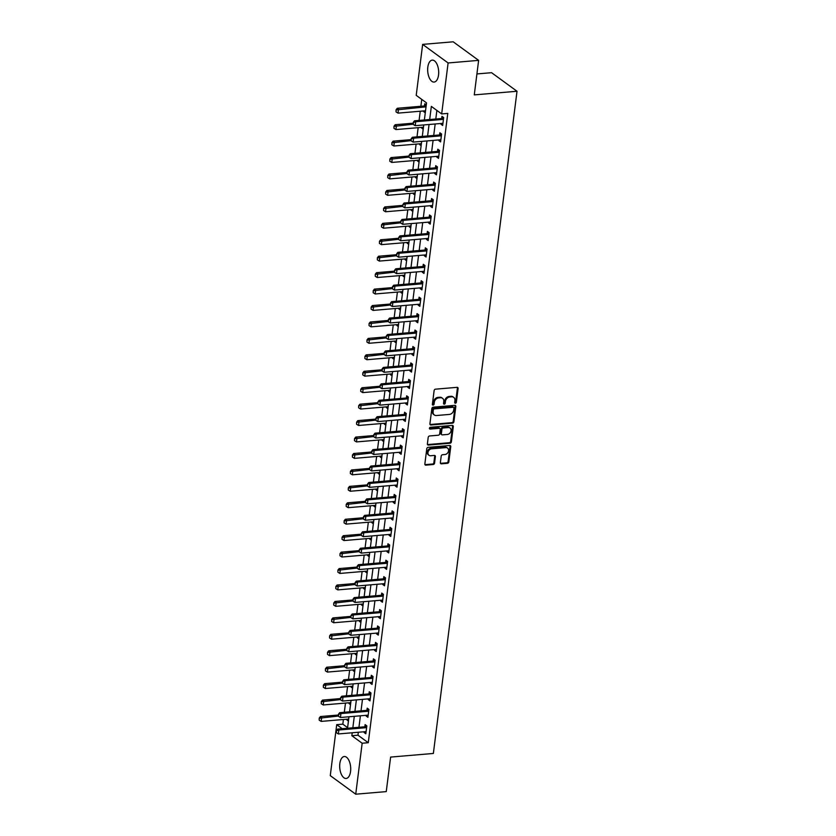 <?xml version="1.0" encoding="UTF-8"?>
<svg xmlns="http://www.w3.org/2000/svg" width="836" height="836" viewBox="0 0 836 836"><rect width="100%" height="100%" fill="white"/><g stroke="black" fill="none" stroke-linecap="round" stroke-linejoin="round"><path stroke-width="1.25" d="M455.411 403.224A0.972 0.773 126.1 0 0 456.362 402.241L458.097 388.531A1.39 1.108 126.1 0 0 457.062 387.34L435.483 389.168A1.39 1.108 126.1 0 0 434.124 390.569L432.39 404.279A0.972 0.773 126.1 0 0 434.072 404.143L434.292 402.367A4.431 3.532 126.1 0 1 438.649 397.905L440.447 397.758A4.431 3.532 126.1 0 1 442.537 398.302A4.431 3.532 126.1 0 1 443.759 401.562L443.54 403.339A0.972 0.773 126.1 0 0 445.222 403.192L445.442 401.416A4.431 3.532 126.1 0 1 449.799 396.964L451.597 396.807A4.431 3.532 126.1 0 1 453.687 397.361A4.431 3.532 126.1 0 1 454.909 400.611L454.69 402.388A0.972 0.773 126.1 0 0 455.411 403.224M454.7 402.722A0.972 0.773 126.1 0 0 455.683 401.74L457.407 388.029A1.39 1.108 126.1 0 0 457.313 387.35M432.411 404.614A0.972 0.773 126.1 0 0 433.382 403.642L433.602 401.865L434.292 402.367M443.561 403.663A0.972 0.773 126.1 0 0 444.533 402.691L444.752 400.914L445.442 401.416M339.834 763.582A11.014 5.455 85.1 0 1 344.275 756.517A11.014 5.455 85.1 0 1 350.566 771.409A11.014 5.455 85.1 0 1 346.135 778.462A11.014 5.455 85.1 0 1 339.834 763.582M427.813 67.183A11.014 5.455 85.1 0 1 432.243 60.129A11.014 5.455 85.1 0 1 438.545 75.01A11.014 5.455 85.1 0 1 434.103 82.074A11.014 5.455 85.1 0 1 427.813 67.183M440.373 462.632A1.39 1.108 126.1 0 0 441.408 463.823L447.469 463.311A1.39 1.108 126.1 0 0 448.827 461.921L450.75 446.685A1.39 1.108 126.1 0 0 449.716 445.494L428.136 447.333A1.39 1.108 126.1 0 0 426.778 448.723L424.855 463.959A1.39 1.108 126.1 0 0 425.89 465.14L433.205 464.523A1.39 1.108 126.1 0 0 434.563 463.134L435.389 456.613A1.39 1.108 126.1 0 0 434.354 455.421L430.728 455.735A3.71 2.957 126.1 0 1 428.972 455.275A3.71 2.957 126.1 0 1 428.231 451.503A3.71 2.957 126.1 0 1 431.595 448.827L445.797 447.615A3.71 2.957 126.1 0 1 447.553 448.075A3.71 2.957 126.1 0 1 448.295 451.837A3.71 2.957 126.1 0 1 444.93 454.523L442.557 454.721A1.39 1.108 126.1 0 0 441.199 456.122L440.373 462.632M424.375 119.976L426.527 102.88L416.213 95.356L422.65 44.392L453.185 41.8L478.631 60.37L474.273 94.886L517.014 91.26L433.361 753.455L390.621 757.082L386.253 791.608L355.728 794.2L330.272 775.63L336.709 724.676L342.237 728.699M478.631 60.37L448.106 62.961L441.669 113.926L431.345 106.391L429.683 119.527M358.32 732.252L357.954 735.189L368.268 742.723L447.772 113.403L441.669 113.926M368.268 742.723L362.166 743.235L355.728 794.2M452.537 423.162A1.39 1.108 126.1 0 0 453.896 421.772L455.819 406.536A1.39 1.108 126.1 0 0 454.784 405.345L433.205 407.184A1.39 1.108 126.1 0 0 431.846 408.574L429.923 423.81A1.39 1.108 126.1 0 0 430.958 424.991L452.537 423.162L451.848 422.661A1.39 1.108 126.1 0 0 453.206 421.271L455.139 406.035A1.39 1.108 126.1 0 0 455.035 405.355M453.29 426.611L451.367 441.847A1.39 1.108 126.1 0 1 449.998 443.237L428.419 445.065A1.39 1.108 126.1 0 1 427.384 443.885L428.21 437.364A1.39 1.108 126.1 0 1 429.568 435.964L438.325 435.222A1.39 1.108 126.1 0 0 439.684 433.832L440.227 429.505A1.39 1.108 126.1 0 0 439.193 428.314L430.091 429.087A0.972 0.773 126.1 0 1 430.31 427.29L452.255 425.419A1.39 1.108 126.1 0 1 453.29 426.611L452.6 426.109L450.677 441.345L451.367 441.847M436.883 110.425L435.796 119.015M435.169 123.979L433.717 135.453M433.09 140.417L431.637 151.891M431.01 156.854L429.568 168.329M428.941 173.292L427.489 184.766M426.862 189.73L425.409 201.215M424.782 206.178L423.329 217.653M422.702 222.616L421.26 234.09M420.633 239.054L419.181 250.528M418.554 255.492L417.101 266.966M416.474 271.93L415.022 283.414M414.395 288.378L412.953 299.852M412.326 304.816L410.873 316.29M410.246 321.254L408.794 332.728M408.167 337.692L406.714 349.166M406.087 354.13L404.645 365.604M404.018 370.578L402.565 382.052M401.938 387.016L400.486 398.49M399.859 403.454L398.406 414.928M397.779 419.891L396.337 431.366M395.71 436.329L394.258 447.803M393.631 452.767L392.178 464.252M391.551 469.215L390.109 480.69M389.471 485.653L388.029 497.127M387.402 502.091L385.95 513.565M385.323 518.529L383.87 530.003M383.243 534.967L381.801 546.441M381.174 551.415L379.722 562.889M379.095 567.853L377.642 579.327M377.015 584.291L375.563 595.765M374.936 600.729L373.493 612.203M372.866 617.167L371.414 628.641M370.787 633.615L369.334 645.089M368.707 650.053L367.255 661.527M366.628 666.491L365.186 677.965M364.559 682.928L363.106 694.402M362.479 699.366L361.027 710.84M360.4 715.804L358.947 727.289M441.053 123.477L440.959 124.23L442.672 125.484L443.676 117.594L441.951 116.34L441.69 118.461M438.973 139.915L438.879 140.667L440.603 141.921L441.596 134.032L439.872 132.778L439.611 134.899L441.586 134.084M436.894 156.353L436.8 157.116L438.524 158.37L439.517 150.48L437.803 149.216L437.531 151.337L439.517 150.522M434.825 172.791L434.73 173.554L436.444 174.808L437.447 166.918L435.723 165.664L435.451 167.775M432.745 189.239L432.651 189.991L434.365 191.245L435.368 183.356L433.644 182.102L433.382 184.213M430.665 205.677L430.571 206.429L432.296 207.683L433.288 199.794L431.564 198.54L431.303 200.661L433.278 199.846M428.586 222.115L428.492 222.867L430.216 224.121L431.209 216.231L429.495 214.977L429.223 217.099L431.209 216.284M426.517 238.553L426.423 239.315L428.136 240.569L429.14 232.669L427.415 231.415L427.144 233.537M424.437 254.99L424.343 255.753L426.057 257.007L427.06 249.118L425.336 247.864L425.075 249.974M422.358 271.439L422.264 272.191L423.988 273.445L424.981 265.555L423.267 264.301L422.995 266.412L424.97 265.608M420.289 287.877L420.184 288.629L421.908 289.883L422.901 281.993L421.187 280.739L420.916 282.861M418.209 304.314L418.115 305.067L419.829 306.321L420.832 298.431L419.108 297.177L418.836 299.298M416.129 320.752L416.035 321.505L417.749 322.759L418.752 314.869L417.028 313.615L416.767 315.736M414.05 337.19L413.956 337.953L415.68 339.207L416.673 331.317L414.959 330.063L414.687 332.174L416.673 331.37M411.981 353.638L411.876 354.391L413.601 355.645L414.593 347.755L412.88 346.501L412.608 348.612L414.593 347.807M409.901 370.076L409.807 370.829L411.521 372.083L412.524 364.193L410.8 362.939L410.528 365.06M407.822 386.514L407.728 387.267L409.452 388.521L410.445 380.631L408.72 379.377L408.459 381.498M405.742 402.952L405.648 403.704L407.372 404.958L408.365 397.069L406.651 395.815L406.38 397.936L408.365 397.121M403.673 419.39L403.569 420.153L405.293 421.407L406.286 413.506L404.572 412.252L404.3 414.374M401.594 435.828L401.499 436.591L403.213 437.845L404.216 429.955L402.492 428.701L402.231 430.812M399.514 452.276L399.42 453.028L401.144 454.282L402.137 446.393L400.413 445.139L400.151 447.25M397.434 468.714L397.34 469.466L399.065 470.72L400.057 462.83L398.344 461.576L398.072 463.698M395.365 485.152L395.271 485.904L396.985 487.158L397.978 479.268L396.264 478.014L395.992 480.136L397.978 479.321M393.286 501.59L393.192 502.352L394.905 503.606L395.909 495.706L394.184 494.452L393.923 496.574M391.206 518.027L391.112 518.79L392.836 520.044L393.829 512.154L392.105 510.9L391.844 513.011M389.127 534.476L389.033 535.228L390.757 536.482L391.75 528.592L390.036 527.338L389.764 529.449L391.75 528.645M387.058 550.914L386.964 551.666L388.677 552.92L389.68 545.03L387.956 543.776L387.685 545.898L389.67 545.082M384.978 567.351L384.884 568.104L386.598 569.358L387.601 561.468L385.877 560.214L385.615 562.335M382.898 583.789L382.804 584.542L384.529 585.796L385.521 577.906L383.797 576.652L383.536 578.773M380.819 600.227L380.725 600.99L382.449 602.244L383.442 594.354L381.728 593.09L381.456 595.211M378.75 616.675L378.656 617.428L380.37 618.682L381.373 610.792L379.649 609.538L379.377 611.649L381.362 610.844M376.67 633.113L376.576 633.866L378.29 635.12L379.293 627.23L377.569 625.976L377.308 628.087M374.591 649.551L374.497 650.303L376.221 651.558L377.214 643.668L375.5 642.414L375.228 644.535M372.522 665.989L372.417 666.741L374.141 667.995L375.134 660.106L373.42 658.852L373.149 660.973L375.134 660.158M370.442 682.427L370.348 683.19L372.062 684.444L373.065 676.543L371.341 675.289L371.069 677.411L373.055 676.596M368.362 698.865L368.268 699.627L369.982 700.881L370.985 692.992L369.261 691.738L369 693.849M366.283 715.313L366.189 716.065L367.913 717.319L368.906 709.43L367.192 708.176L366.92 710.287M364.214 731.751L364.109 732.503L365.834 733.757L366.826 725.867L365.113 724.613L364.841 726.735L366.826 725.92M421.741 99.39L420.874 106.276M420.247 111.24L419.087 120.426M418.167 127.678L417.007 136.874M416.098 144.116L414.938 153.312M414.019 160.554L412.859 169.75M411.939 177.002L410.779 186.188M409.87 193.44L408.7 202.625M407.79 209.878L406.63 219.063M405.711 226.316L404.551 235.512M403.631 242.754L402.471 251.949M401.562 259.191L400.392 268.387M399.483 275.64L398.323 284.825M397.403 292.077L396.243 301.263M395.323 308.515L394.164 317.711M393.254 324.953L392.084 334.149M391.175 341.391L390.015 350.587M389.095 357.839L387.935 367.025M387.016 374.277L385.856 383.463M384.947 390.715L383.787 399.911M382.867 407.153L381.707 416.349M380.788 423.591L379.628 432.787M378.708 440.039L377.548 449.225M376.639 456.477L375.479 465.662M374.559 472.915L373.399 482.1M372.48 489.353L371.32 498.549M370.4 505.79L369.24 514.986M368.331 522.228L367.171 531.424M366.252 538.677L365.092 547.862M364.172 555.114L363.012 564.3M362.103 571.552L360.933 580.748M360.023 587.99L358.863 597.186M357.944 604.428L356.784 613.624M355.864 620.876L354.704 630.062M353.795 637.314L352.625 646.5M351.716 653.752L350.556 662.948M349.636 670.19L348.476 679.386M347.557 686.628L346.397 695.824M345.487 703.076L344.317 712.262M343.408 719.514L342.823 724.154L347.609 727.644M426.276 104.908L424.761 103.8L424.489 105.911M423.852 110.937L423.758 111.69L425.284 112.797M421.783 127.375L421.689 128.127L423.204 129.235M419.703 143.813L419.609 144.565L421.125 145.673M417.624 160.251L417.53 161.003L419.045 162.111M415.544 176.689L415.45 177.451L416.976 178.559M413.475 193.126L413.381 193.889L414.896 194.997M411.396 209.575L411.302 210.327L412.817 211.435M409.316 226.013L409.222 226.765L410.737 227.873M407.236 242.45L407.142 243.203L408.668 244.311M405.167 258.888L405.073 259.641L406.589 260.759M403.088 275.326L402.994 276.089L404.509 277.197M401.008 291.774L400.914 292.527L402.43 293.635M398.939 308.212L398.835 308.965L400.36 310.072M396.86 324.65L396.766 325.403L398.281 326.51M394.78 341.088L394.686 341.84L396.201 342.948M392.701 357.526L392.606 358.289L394.132 359.396M390.631 373.964L390.527 374.727L392.053 375.834M388.552 390.412L388.458 391.164L389.973 392.272M386.472 406.85L386.378 407.602L387.894 408.71M384.393 423.288L384.299 424.04L385.824 425.148M382.324 439.726L382.219 440.488L383.745 441.596M380.244 456.163L380.15 456.926L381.665 458.034M378.165 472.612L378.071 473.364L379.586 474.472M376.085 489.05L375.991 489.802L377.517 490.91M374.016 505.487L373.922 506.24L375.437 507.347M371.936 521.925L371.842 522.678L373.358 523.796M369.857 538.363L369.763 539.126L371.278 540.234M367.777 554.811L367.683 555.564L369.209 556.672M365.708 571.249L365.614 572.002L367.129 573.109M363.629 587.687L363.535 588.439L365.05 589.547M361.549 604.125L361.455 604.877L362.97 605.985M359.47 620.563L359.375 621.326L360.901 622.433M357.4 637.001L357.306 637.763L358.822 638.871M355.321 653.449L355.227 654.201L356.742 655.309M353.241 669.887L353.147 670.639L354.663 671.747M351.172 686.325L351.068 687.077L352.593 688.185M349.093 702.762L348.999 703.525L350.514 704.633M347.013 719.2L346.919 719.963L348.434 721.071M517.014 91.26L491.568 72.69L476.917 73.934M422.65 44.392L448.106 62.961M342.823 724.154L336.709 724.676M347.525 728.25L348.978 716.776M349.605 711.812L351.057 700.338M351.684 695.374L353.137 683.9M353.764 678.937L355.206 667.462M355.833 662.499L357.285 651.025M357.912 646.05L359.365 634.576M359.992 629.612L361.445 618.138M362.072 613.175L363.514 601.701M364.141 596.737L365.593 585.263M366.22 580.299L367.673 568.825M368.3 563.851L369.752 552.377M370.379 547.413L371.821 535.939M372.448 530.975L373.901 519.501M374.528 514.537L375.981 503.063M376.608 498.099L378.05 486.625M378.677 481.661L380.129 470.177M380.756 465.213L382.209 453.739M382.836 448.775L384.288 437.301M384.915 432.337L386.357 420.863M386.984 415.9L388.437 404.425M389.064 399.462L390.516 387.988M391.143 383.013L392.596 371.539M393.223 366.576L394.665 355.101M395.292 350.138L396.745 338.664M397.372 333.7L398.824 322.226M399.451 317.262L400.904 305.788M401.531 300.814L402.973 289.34M403.6 284.376L405.052 272.902M405.679 267.938L407.132 256.464M407.759 251.5L409.212 240.026M409.839 235.062L411.281 223.588M411.908 218.624L413.36 207.14M413.987 202.176L415.44 190.702M416.067 185.738L417.519 174.264M418.146 169.3L419.588 157.826M420.215 152.863L421.668 141.388M422.295 136.425L423.747 124.951M352.217 732.764L351.841 735.711L362.166 743.235M429.056 124.491L427.614 135.965M426.987 140.939L425.534 152.413M424.907 157.377L423.455 168.851M422.828 173.815L421.375 185.289M420.748 190.253L419.306 201.727M418.679 206.691L417.227 218.165M416.6 223.128L415.147 234.613M414.52 239.577L413.078 251.051M412.451 256.015L410.998 267.489M410.371 272.452L408.919 283.926M408.292 288.89L406.839 300.364M406.212 305.328L404.77 316.802M404.143 321.776L402.691 333.25M402.064 338.214L400.611 349.688M399.984 354.652L398.532 366.126M397.905 371.09L396.463 382.564M395.836 387.528L394.383 399.002M393.756 403.976L392.303 415.45M391.676 420.414L390.224 431.888M389.597 436.852L388.155 448.326M387.528 453.29L386.075 464.764M385.448 469.727L383.996 481.202M383.369 486.165L381.916 497.65M381.289 502.614L379.847 514.088M379.22 519.051L377.767 530.526M377.14 535.489L375.688 546.963M375.061 551.927L373.608 563.401M372.981 568.365L371.539 579.839M370.912 584.813L369.46 596.287M368.833 601.251L367.38 612.725M366.753 617.689L365.311 629.163M364.674 634.127L363.232 645.601M362.605 650.565L361.152 662.039M360.525 667.013L359.072 678.487M358.445 683.451L357.003 694.925M356.376 699.889L354.924 711.363M354.297 716.327L352.844 727.801M357.954 735.189L351.841 735.711M423.758 111.69L425.44 111.543M421.689 128.127L423.361 127.981M419.609 144.565L421.281 144.429M417.53 161.003L419.212 160.867M415.45 177.451L417.133 177.305M413.381 193.889L415.053 193.743M411.302 210.327L412.974 210.181M409.222 226.765L410.904 226.619M407.142 243.203L408.825 243.067M405.073 259.641L406.745 259.505M402.994 276.089L404.666 275.943M400.914 292.527L402.597 292.381M398.835 308.965L400.517 308.818M396.766 325.403L398.438 325.267M394.686 341.84L396.358 341.705M392.606 358.289L394.289 358.142M390.527 374.727L392.209 374.58M388.458 391.164L390.13 391.018M386.378 407.602L388.05 407.466M384.299 424.04L385.981 423.904M382.219 440.488L383.902 440.342M380.15 456.926L381.822 456.78M378.071 473.364L379.743 473.218M375.991 489.802L377.673 489.656M373.922 506.24L375.594 506.104M371.842 522.678L373.514 522.542M369.763 539.126L371.445 538.98M367.683 555.564L369.366 555.418M365.614 572.002L367.286 571.855M363.535 588.439L365.207 588.304M361.455 604.877L363.137 604.741M359.375 621.326L361.058 621.179M357.306 637.763L358.978 637.617M355.227 654.201L356.899 654.055M353.147 670.639L354.83 670.503M351.068 687.077L352.75 686.941M348.999 703.525L350.671 703.379M346.919 719.963L348.591 719.817M440.959 124.23L442.85 124.073M438.879 140.667L440.781 140.511M436.8 157.116L438.701 156.949M434.73 173.554L436.622 173.386M432.651 189.991L434.553 189.835M430.571 206.429L432.473 206.273M428.492 222.867L430.394 222.71M426.423 239.315L428.314 239.148M424.343 255.753L426.245 255.586M422.264 272.191L424.165 272.024M420.184 288.629L422.086 288.472M418.115 305.067L420.006 304.91M416.035 321.505L417.937 321.348M413.956 337.953L415.858 337.786M411.876 354.391L413.778 354.224M409.807 370.829L411.699 370.672M407.728 387.267L409.63 387.11M405.648 403.704L407.55 403.548M403.569 420.153L405.47 419.985M401.499 436.591L403.391 436.423M399.42 453.028L401.322 452.872M397.34 469.466L399.242 469.31M395.271 485.904L397.163 485.747M393.192 502.352L395.083 502.185M391.112 518.79L393.014 518.623M389.033 535.228L390.935 535.061M386.964 551.666L388.855 551.509M384.884 568.104L386.775 567.947M382.804 584.542L384.706 584.385M380.725 600.99L382.627 600.823M378.656 617.428L380.547 617.261M376.576 633.866L378.478 633.709M374.497 650.303L376.399 650.147M372.417 666.741L374.319 666.585M370.348 683.19L372.239 683.022M368.268 699.627L370.17 699.46M366.189 716.065L368.091 715.909M364.109 732.503L366.011 732.346M453.687 397.361L452.997 396.86A4.431 3.532 126.1 0 0 450.907 396.306L451.597 396.807M444.752 400.914A4.431 3.532 126.1 0 1 449.11 396.463L450.907 396.306M442.537 398.302L441.847 397.8A4.431 3.532 126.1 0 0 439.757 397.257L440.447 397.758M433.602 401.865A4.431 3.532 126.1 0 1 437.959 397.403L439.757 397.257M430.028 424.489A1.39 1.108 126.1 0 0 430.268 424.489L451.848 422.661M453.969 408.104A0.972 0.773 126.1 0 0 453.237 407.268L434.302 408.877A0.972 0.773 126.1 0 0 433.351 409.849L433.111 411.72A4.431 3.532 126.1 0 0 434.333 414.98A4.431 3.532 126.1 0 0 436.423 415.523L449.371 414.426A4.431 3.532 126.1 0 0 453.729 409.974L453.969 408.104M453.697 407.393L453.007 406.881A0.972 0.773 126.1 0 0 452.548 406.766L453.237 407.268M434.333 414.98L433.644 414.478A4.431 3.532 126.1 0 1 432.421 411.218L432.661 409.347A0.972 0.773 126.1 0 1 433.612 408.376L452.548 406.766M427.489 444.564A1.39 1.108 126.1 0 0 427.739 444.564L449.308 442.735A1.39 1.108 126.1 0 0 450.677 441.345M439.851 428.492L439.161 427.99A1.39 1.108 126.1 0 0 438.513 427.813L429.401 428.586A0.972 0.773 126.1 0 0 429.401 428.586L430.091 429.087M447.406 434.459A3.71 2.957 126.1 0 0 450.771 431.773A3.71 2.957 126.1 0 0 450.029 428.011A3.71 2.957 126.1 0 0 448.274 427.551L443.268 427.969A1.39 1.108 126.1 0 0 441.91 429.37L441.366 433.685A1.39 1.108 126.1 0 0 442.401 434.877L447.406 434.459M450.029 428.011L449.34 427.51A3.71 2.957 126.1 0 0 447.594 427.05L448.274 427.551M441.742 434.71L441.063 434.208A1.39 1.108 126.1 0 1 440.676 433.184L441.22 428.868A1.39 1.108 126.1 0 1 442.589 427.468L447.594 427.05M452.6 426.109A1.39 1.108 126.1 0 0 452.495 425.43M447.553 448.075L446.863 447.573A3.71 2.957 126.1 0 0 445.118 447.114L445.797 447.615M428.972 455.275L428.283 454.774A3.71 2.957 126.1 0 1 427.541 451.001A3.71 2.957 126.1 0 1 430.906 448.326L445.118 447.114M424.949 464.638A1.39 1.108 126.1 0 0 425.2 464.638L432.515 464.022A1.39 1.108 126.1 0 0 433.874 462.632L434.699 456.111A1.39 1.108 126.1 0 0 434.595 455.432M440.478 463.322A1.39 1.108 126.1 0 0 440.729 463.322L446.779 462.81A1.39 1.108 126.1 0 0 448.138 461.42L450.061 446.184A1.39 1.108 126.1 0 0 449.967 445.504M426.235 105.2L424.521 105.9A1.411 1.129 -53.9 0 1 424.134 105.994L397.267 108.272L398.511 109.182L398.009 113.121L424.876 110.843A1.411 1.129 -53.9 0 1 425.242 110.874L425.514 110.948M396.076 109.777L396.034 111.899L396.076 109.777L397.267 108.272M426.057 106.684L425.754 106.809A1.411 1.129 -53.9 0 1 425.378 106.903L396.285 109.924M398.009 113.121L396.034 111.899M413.475 122.474L413.224 124.439L413.475 122.474L415.701 121.722L414.468 120.823L441.335 118.545A1.411 1.129 126.1 0 0 441.711 118.451L443.665 117.646M442.923 123.55L442.432 123.425A1.411 1.129 126.1 0 0 442.077 123.394L415.21 125.672L415.701 121.722L442.568 119.443A1.411 1.129 126.1 0 0 442.955 119.349L443.477 119.13M413.224 124.439L415.21 125.672M414.468 120.823L413.266 122.317M413.162 123.195L395.198 124.721L396.431 125.619L395.93 129.57L422.797 127.281A1.411 1.129 -53.9 0 1 423.162 127.312L423.434 127.385M393.996 126.215L393.955 128.336L393.996 126.215L395.198 124.721M413.026 124.209L394.205 126.361M395.93 129.57L393.955 128.336M411.082 139.633L393.119 141.159L394.352 142.057L393.86 146.007L420.727 143.729A1.411 1.129 -53.9 0 1 421.083 143.75L421.354 143.834M391.917 142.653L391.875 144.774L391.917 142.653L393.119 141.159M410.957 140.647L392.126 142.81M393.86 146.007L391.875 144.774M409.003 156.071L391.039 157.596L392.283 158.495L391.781 162.445L418.648 160.167A1.411 1.129 -53.9 0 1 419.014 160.198L419.285 160.272M389.848 159.091L389.795 161.223L389.848 159.091L391.039 157.596M408.877 157.095L390.046 159.248M391.781 162.445L389.795 161.223M440.499 135.881L439.255 134.983L412.388 137.261L413.632 138.17L440.499 135.881A1.411 1.129 126.1 0 0 440.875 135.787L441.398 135.578M439.255 134.983A1.411 1.129 126.1 0 0 439.631 134.889L440.875 135.787M411.155 140.887L411.197 138.755L410.946 140.73L413.13 142.11L439.997 139.831A1.411 1.129 126.1 0 1 440.363 139.863L440.844 139.988M411.396 138.912L413.632 138.17L413.13 142.11M412.388 137.261L411.197 138.755M438.419 152.319L437.176 151.421L410.309 153.699L411.552 154.608L438.419 152.319A1.411 1.129 126.1 0 0 438.795 152.236L439.328 152.016M437.176 151.421A1.411 1.129 126.1 0 0 437.562 151.326L438.795 152.236M409.076 157.325L409.117 155.203L408.867 157.168L411.051 158.547L437.918 156.269A1.411 1.129 126.1 0 1 438.283 156.301L438.764 156.426M409.326 155.35L411.552 154.608L411.051 158.547M410.309 153.699L409.117 155.203M407.247 171.788L406.996 173.763L407.247 171.788L409.473 171.046L408.24 170.136L435.107 167.858A1.411 1.129 126.1 0 0 435.483 167.764L437.437 166.97M436.695 172.874L436.204 172.738A1.411 1.129 126.1 0 0 435.849 172.707L408.971 174.985L409.473 171.046L436.34 168.767A1.411 1.129 126.1 0 0 436.716 168.673L437.249 168.454M406.996 173.763L408.971 174.985M408.24 170.136L407.038 171.641M406.933 172.509L388.959 174.034L390.203 174.943L389.701 178.883L416.568 176.605A1.411 1.129 -53.9 0 1 416.934 176.636L417.206 176.709M387.768 175.539L387.726 177.66L387.768 175.539L388.959 174.034M406.798 173.533L387.977 175.685M389.701 178.883L387.726 177.66M405.167 188.225L404.917 190.2L405.167 188.225L407.393 187.483L406.16 186.585L433.027 184.296A1.411 1.129 126.1 0 0 433.403 184.202L435.357 183.408M434.615 189.312L434.124 189.176A1.411 1.129 126.1 0 0 433.769 189.145L406.902 191.434L407.393 187.483L434.26 185.205A1.411 1.129 126.1 0 0 434.647 185.111L435.169 184.892M404.917 190.2L406.902 191.434M406.16 186.585L404.958 188.079M404.854 188.946L386.89 190.472L388.123 191.381L387.622 195.321L414.489 193.043A1.411 1.129 -53.9 0 1 414.855 193.074L415.126 193.147M385.689 191.977L385.647 194.098L385.689 191.977L386.89 190.472M404.728 189.971L385.898 192.123M387.622 195.321L385.647 194.098M402.774 205.395L384.811 206.92L386.044 207.819L385.553 211.769L412.42 209.481A1.411 1.129 -53.9 0 1 412.775 209.512L413.057 209.585M383.609 208.415L383.567 210.536L383.609 208.415L384.811 206.92M402.649 206.408L383.818 208.561M385.553 211.769L383.567 210.536M400.695 221.833L382.731 223.358L383.975 224.257L383.473 228.207L410.34 225.929A1.411 1.129 -53.9 0 1 410.706 225.95L410.978 226.023M381.54 224.853L381.498 226.974L381.54 224.853L382.731 223.358M400.569 222.846L381.738 225.009M383.473 228.207L381.498 226.974M398.626 238.27L380.652 239.796L381.895 240.695L381.394 244.645L408.261 242.367A1.411 1.129 -53.9 0 1 408.626 242.398L408.898 242.471M379.46 241.29L379.419 243.412L379.46 241.29L380.652 239.796M398.49 239.295L379.669 241.447M381.394 244.645L379.419 243.412M396.546 254.708L378.583 256.234L379.816 257.143L379.314 261.083L406.191 258.805A1.411 1.129 -53.9 0 1 406.547 258.836L406.818 258.909M377.381 257.728L377.339 259.86L377.381 257.728L378.583 256.234M396.421 255.732L377.59 257.885M379.314 261.083L377.339 259.86M432.191 201.643L430.948 200.744L404.081 203.023L405.324 203.921L432.191 201.643A1.411 1.129 126.1 0 0 432.567 201.549L433.09 201.33M430.948 200.744A1.411 1.129 126.1 0 0 431.324 200.65L432.567 201.549M402.847 206.638L402.889 204.517L402.638 206.492L404.823 207.871L431.69 205.593A1.411 1.129 126.1 0 1 432.055 205.614L432.536 205.75M403.088 204.674L405.324 203.921L404.823 207.871M404.081 203.023L402.889 204.517M430.112 218.081L428.878 217.182L402.001 219.46L403.245 220.359L430.112 218.081A1.411 1.129 126.1 0 0 430.488 217.987L431.021 217.778M428.878 217.182A1.411 1.129 126.1 0 0 429.255 217.088L430.488 217.987M400.768 223.087L400.81 220.955L400.559 222.93L402.743 224.309L429.61 222.031A1.411 1.129 126.1 0 1 429.976 222.062L430.456 222.188M401.019 221.112L403.245 220.359L402.743 224.309M402.001 219.46L400.81 220.955M398.939 237.549L398.688 239.524L398.939 237.549L401.165 236.807L399.932 235.898L426.799 233.62A1.411 1.129 126.1 0 0 427.175 233.526L429.129 232.721M428.387 238.626L427.896 238.5A1.411 1.129 126.1 0 0 427.541 238.469L400.663 240.747L401.165 236.807L428.032 234.519A1.411 1.129 126.1 0 0 428.408 234.425L428.941 234.216M398.688 239.524L400.663 240.747M399.932 235.898L398.73 237.403M396.86 253.987L396.609 255.962L396.86 253.987L399.085 253.245L397.852 252.336L424.719 250.058A1.411 1.129 126.1 0 0 425.096 249.964L427.05 249.17M426.308 255.074L425.817 254.938A1.411 1.129 126.1 0 0 425.461 254.907L398.594 257.185L399.085 253.245L425.963 250.967A1.411 1.129 126.1 0 0 426.339 250.873L426.862 250.654M396.609 255.962L398.594 257.185M397.852 252.336L396.651 253.841M423.883 267.405L422.64 266.496L395.773 268.784L397.016 269.683L423.883 267.405A1.411 1.129 126.1 0 0 424.26 267.311L424.782 267.092M422.64 266.496A1.411 1.129 126.1 0 0 423.016 266.402L424.26 267.311M394.54 272.4L394.582 270.279L394.331 272.254L396.515 273.633L423.382 271.345A1.411 1.129 126.1 0 1 423.747 271.376L424.228 271.512M394.78 270.425L397.016 269.683L396.515 273.633M395.773 268.784L394.582 270.279M394.467 271.146L376.503 272.672L377.736 273.581L377.245 277.521L404.112 275.243A1.411 1.129 -53.9 0 1 404.467 275.274L404.749 275.347M375.301 274.177L375.26 276.298L375.301 274.177L376.503 272.672M394.341 272.17L375.51 274.323M377.245 277.521L375.26 276.298M392.711 286.863L392.46 288.838L392.711 286.863L394.937 286.121L393.693 285.222L420.571 282.944A1.411 1.129 126.1 0 0 420.947 282.85L422.901 282.045M422.149 287.95L421.668 287.814A1.411 1.129 126.1 0 0 421.302 287.783L394.435 290.071L394.937 286.121L421.804 283.843A1.411 1.129 126.1 0 0 422.18 283.749L422.713 283.529M392.46 288.838L394.435 290.071M393.693 285.222L392.502 286.717M392.387 287.594L374.423 289.12L375.667 290.019L375.165 293.969L402.032 291.68A1.411 1.129 -53.9 0 1 402.398 291.712L402.67 291.785M373.232 290.615L373.19 292.736L373.232 290.615L374.423 289.12M392.262 288.608L373.431 290.761M375.165 293.969L373.19 292.736M390.631 303.311L390.381 305.276L390.631 303.311L392.857 302.559L391.624 301.66L418.491 299.382A1.411 1.129 126.1 0 0 418.867 299.288L420.821 298.483M420.08 304.388L419.588 304.262A1.411 1.129 126.1 0 0 419.233 304.231L392.356 306.509L392.857 302.559L419.724 300.281A1.411 1.129 126.1 0 0 420.1 300.187L420.633 299.967M390.381 305.276L392.356 306.509M391.624 301.66L390.422 303.154M390.318 304.032L372.344 305.558L373.587 306.457L373.086 310.407L399.953 308.118A1.411 1.129 -53.9 0 1 400.319 308.15L400.59 308.223M371.153 307.052L371.111 309.174L371.153 307.052L372.344 305.558M390.182 305.046L371.362 307.199M373.086 310.407L371.111 309.174M388.552 319.749L388.301 321.724L388.552 319.749L390.778 319.007L389.545 318.098L416.412 315.82A1.411 1.129 126.1 0 0 416.788 315.726L418.742 314.921M418 320.825L417.519 320.7A1.411 1.129 126.1 0 0 417.154 320.669L390.287 322.947L390.778 319.007L417.655 316.719A1.411 1.129 126.1 0 0 418.031 316.625L418.554 316.416M388.301 321.724L390.287 322.947M389.545 318.098L388.343 319.592M388.238 320.47L370.275 321.996L371.508 322.895L371.006 326.845L397.884 324.567A1.411 1.129 -53.9 0 1 398.239 324.598L398.511 324.671M369.073 323.49L369.031 325.612L369.073 323.49L370.275 321.996M388.113 321.484L369.282 323.647M371.006 326.845L369.031 325.612M415.576 333.156L414.332 332.258L387.465 334.536L388.709 335.445L415.576 333.156A1.411 1.129 126.1 0 0 415.952 333.073L416.485 332.853M414.332 332.258A1.411 1.129 126.1 0 0 414.708 332.164L415.952 333.073M386.232 338.162L386.274 336.041L386.023 338.005L388.207 339.385L415.074 337.107A1.411 1.129 126.1 0 1 415.44 337.138L415.92 337.263M386.472 336.187L388.709 335.445L388.207 339.385M387.465 334.536L386.274 336.041M386.159 336.908L368.195 338.434L369.428 339.343L368.937 343.282L395.804 341.004A1.411 1.129 -53.9 0 1 396.17 341.036L396.442 341.109M366.994 339.928L366.952 342.06L366.994 339.928L368.195 338.434M386.033 337.932L367.203 340.085M368.937 343.282L366.952 342.06M413.496 349.605L412.263 348.696L385.386 350.984L386.629 351.883L413.496 349.605A1.411 1.129 126.1 0 0 413.872 349.511L414.405 349.291M412.263 348.696A1.411 1.129 126.1 0 0 412.639 348.602L413.872 349.511M384.152 354.6L384.194 352.478L383.943 354.454L386.127 355.833L412.994 353.544A1.411 1.129 126.1 0 1 413.36 353.576L413.841 353.712M384.403 352.625L386.629 351.883L386.127 355.833M385.386 350.984L384.194 352.478M384.079 353.346L366.116 354.872L367.359 355.781L366.858 359.72L393.725 357.442A1.411 1.129 -53.9 0 1 394.09 357.474L394.362 357.547M364.924 356.376L364.883 358.498L364.924 356.376L366.116 354.872M383.954 354.37L365.123 356.523M366.858 359.72L364.883 358.498M382.324 369.063L382.073 371.038L382.324 369.063L384.55 368.321L383.316 367.422L410.183 365.133A1.411 1.129 126.1 0 0 410.56 365.05L412.514 364.245M411.772 370.149L411.281 370.014A1.411 1.129 126.1 0 0 410.925 369.982L384.058 372.271L384.55 368.321L411.416 366.043A1.411 1.129 126.1 0 0 411.793 365.949L412.326 365.729M382.073 371.038L384.058 372.271M383.316 367.422L382.115 368.916M382.01 369.794L364.036 371.309L365.28 372.219L364.778 376.158L391.645 373.88A1.411 1.129 -53.9 0 1 392.011 373.911L392.283 373.985M362.845 372.814L362.803 374.936L362.845 372.814L364.036 371.309M381.874 370.808L363.054 372.96M364.778 376.158L362.803 374.936M379.931 386.232L361.967 387.758L363.2 388.656L362.709 392.606L389.576 390.318A1.411 1.129 -53.9 0 1 389.931 390.349L390.203 390.422M360.765 389.252L360.724 391.373L360.765 389.252L361.967 387.758M379.805 387.246L360.974 389.398M362.709 392.606L360.724 391.373M377.851 402.67L359.888 404.196L361.121 405.094L360.63 409.044L387.496 406.766A1.411 1.129 -53.9 0 1 387.862 406.787L388.134 406.871M358.686 405.69L358.644 407.811L358.686 405.69L359.888 404.196M377.726 403.683L358.895 405.847M360.63 409.044L358.644 407.811M375.772 419.108L357.808 420.633L359.052 421.532L358.55 425.482L385.417 423.204A1.411 1.129 -53.9 0 1 385.783 423.235L386.054 423.309M356.617 422.128L356.575 424.26L356.617 422.128L357.808 420.633M375.646 420.132L356.826 422.284M358.55 425.482L356.575 424.26M373.702 435.546L355.739 437.071L356.972 437.98L356.47 441.92L383.337 439.642A1.411 1.129 -53.9 0 1 383.703 439.673L383.975 439.746M354.537 438.576L354.495 440.697L354.537 438.576L355.739 437.071M373.567 436.57L354.746 438.722M356.47 441.92L354.495 440.697M371.623 451.983L353.659 453.509L354.892 454.418L354.401 458.358L381.268 456.08A1.411 1.129 -53.9 0 1 381.624 456.111L381.895 456.184M352.458 455.014L352.416 457.135L352.458 455.014L353.659 453.509M371.498 453.007L352.667 455.16M354.401 458.358L352.416 457.135M369.543 468.432L351.58 469.957L352.823 470.856L352.322 474.806L379.189 472.518A1.411 1.129 -53.9 0 1 379.554 472.549L379.826 472.622M350.388 471.452L350.336 473.573L350.388 471.452L351.58 469.957M369.418 469.445L350.587 471.598M352.322 474.806L350.336 473.573M367.474 484.87L349.5 486.395L350.744 487.294L350.242 491.244L377.109 488.966A1.411 1.129 -53.9 0 1 377.475 488.987L377.747 489.06M348.309 487.89L348.267 490.011L348.309 487.89L349.5 486.395M367.338 485.883L348.518 488.036M350.242 491.244L348.267 490.011M365.395 501.307L347.431 502.833L348.664 503.732L348.163 507.682L375.03 505.404A1.411 1.129 -53.9 0 1 375.395 505.435L375.667 505.508M346.229 504.327L346.188 506.449L346.229 504.327L347.431 502.833M365.259 502.331L346.438 504.484M348.163 507.682L346.188 506.449M363.315 517.745L345.352 519.271L346.585 520.18L346.094 524.12L372.96 521.842A1.411 1.129 -53.9 0 1 373.316 521.873L373.587 521.946M344.15 520.765L344.108 522.897L344.15 520.765L345.352 519.271M363.19 518.769L344.359 520.922M346.094 524.12L344.108 522.897M361.236 534.183L343.272 535.709L344.516 536.618L344.014 540.558L370.881 538.279A1.411 1.129 -53.9 0 1 371.247 538.311L371.518 538.384M342.081 537.214L342.029 539.335L342.081 537.214L343.272 535.709M361.11 535.207L342.279 537.36M344.014 540.558L342.029 539.335M359.166 550.631L341.192 552.157L342.436 553.056L341.934 557.006L368.801 554.717A1.411 1.129 -53.9 0 1 369.167 554.749L369.439 554.822M340.001 553.651L339.959 555.773L340.001 553.651L341.192 552.157M359.031 551.645L340.21 553.798M341.934 557.006L339.959 555.773M357.087 567.069L339.123 568.595L340.356 569.494L339.855 573.444L366.722 571.155A1.411 1.129 -53.9 0 1 367.088 571.187L367.359 571.26M337.922 570.089L337.88 572.211L337.922 570.089L339.123 568.595M356.962 568.083L338.131 570.236M339.855 573.444L337.88 572.211M355.007 583.507L337.044 585.033L338.277 585.932L337.786 589.882L364.653 587.603A1.411 1.129 -53.9 0 1 365.008 587.635L365.29 587.708M335.842 586.527L335.8 588.648L335.842 586.527L337.044 585.033M354.882 584.521L336.051 586.684M337.786 589.882L335.8 588.648M352.928 599.945L334.964 601.471L336.208 602.38L335.706 606.319L362.573 604.041A1.411 1.129 -53.9 0 1 362.939 604.073L363.211 604.146M333.773 602.965L333.731 605.097L333.773 602.965L334.964 601.471M352.802 600.969L333.972 603.122M335.706 606.319L333.731 605.097M350.859 616.383L332.885 617.908L334.128 618.818L333.627 622.757L360.494 620.479A1.411 1.129 -53.9 0 1 360.859 620.511L361.131 620.584M331.693 619.413L331.652 621.535L331.693 619.413L332.885 617.908M350.723 617.407L331.902 619.56M333.627 622.757L331.652 621.535M348.779 632.831L330.816 634.346L332.049 635.255L331.547 639.195L358.425 636.917A1.411 1.129 -53.9 0 1 358.78 636.948L359.052 637.022M329.614 635.851L329.572 637.972L329.614 635.851L330.816 634.346M348.654 633.845L329.823 635.997M331.547 639.195L329.572 637.972M346.7 649.269L328.736 650.795L329.969 651.693L329.478 655.643L356.345 653.355A1.411 1.129 -53.9 0 1 356.7 653.386L356.982 653.459M327.534 652.289L327.493 654.41L327.534 652.289L328.736 650.795M346.574 650.283L327.743 652.435M329.478 655.643L327.493 654.41M380.244 385.511L379.993 387.476L380.244 385.511L382.47 384.759L381.237 383.86L408.104 381.582A1.411 1.129 126.1 0 0 408.48 381.488L410.434 380.683M409.692 386.587L409.212 386.462A1.411 1.129 126.1 0 0 408.846 386.431L381.979 388.709L382.47 384.759L409.347 382.48A1.411 1.129 126.1 0 0 409.724 382.386L410.246 382.167M379.993 387.476L381.979 388.709M381.237 383.86L380.046 385.354M407.268 398.918L406.024 398.02L379.157 400.298L380.401 401.207L407.268 398.918A1.411 1.129 126.1 0 0 407.644 398.824L408.177 398.615M406.024 398.02A1.411 1.129 126.1 0 0 406.411 397.926L407.644 398.824M377.924 403.924L377.966 401.792L377.715 403.767L379.899 405.146L406.766 402.868A1.411 1.129 126.1 0 1 407.132 402.9L407.613 403.025M378.175 401.949L380.401 401.207L379.899 405.146M379.157 400.298L377.966 401.792M376.095 418.387L375.845 420.362L376.095 418.387L378.321 417.645L377.088 416.736L403.955 414.457A1.411 1.129 126.1 0 0 404.331 414.363L406.286 413.559M405.533 419.463L405.052 419.338A1.411 1.129 126.1 0 0 404.687 419.306L377.82 421.584L378.321 417.645L405.188 415.356A1.411 1.129 126.1 0 0 405.565 415.262L406.097 415.053M375.845 420.362L377.82 421.584M377.088 416.736L375.886 418.24M374.016 434.825L373.765 436.8L374.016 434.825L376.242 434.083L375.009 433.173L401.876 430.895A1.411 1.129 126.1 0 0 402.252 430.801L404.206 430.007M403.464 435.911L402.973 435.775A1.411 1.129 126.1 0 0 402.618 435.744L375.751 438.022L376.242 434.083L403.109 431.804A1.411 1.129 126.1 0 0 403.495 431.71L404.018 431.491M373.765 436.8L375.751 438.022M375.009 433.173L373.807 434.678M371.936 451.262L371.686 453.237L371.936 451.262L374.173 450.52L372.929 449.622L399.796 447.333A1.411 1.129 126.1 0 0 400.172 447.239L402.126 446.445M401.385 452.349L400.904 452.213A1.411 1.129 126.1 0 0 400.538 452.182L373.671 454.47L374.173 450.52L401.04 448.242A1.411 1.129 126.1 0 0 401.416 448.148L401.938 447.929M371.686 453.237L373.671 454.47M372.929 449.622L371.738 451.116M369.867 467.711L369.616 469.675L369.867 467.711L372.093 466.958L370.85 466.06L397.717 463.781A1.411 1.129 126.1 0 0 398.103 463.687L400.057 462.883M399.305 468.787L398.824 468.651A1.411 1.129 126.1 0 0 398.458 468.63L371.592 470.908L372.093 466.958L398.96 464.68A1.411 1.129 126.1 0 0 399.336 464.586L399.869 464.367M369.616 469.675L371.592 470.908M370.85 466.06L369.658 467.554M396.881 481.118L395.647 480.219L368.78 482.497L370.014 483.396L396.881 481.118A1.411 1.129 126.1 0 0 397.257 481.024L397.79 480.815M395.647 480.219A1.411 1.129 126.1 0 0 396.024 480.125L397.257 481.024M367.537 486.124L367.579 483.992L367.328 485.967L369.512 487.346L396.379 485.068A1.411 1.129 126.1 0 1 396.745 485.099L397.225 485.225M367.788 484.148L370.014 483.396L369.512 487.346M368.78 482.497L367.579 483.992M365.708 500.586L365.457 502.561L365.708 500.586L367.934 499.844L366.701 498.935L393.568 496.657A1.411 1.129 126.1 0 0 393.944 496.563L395.898 495.758M395.156 501.663L394.665 501.537A1.411 1.129 126.1 0 0 394.31 501.506L367.443 503.784L367.934 499.844L394.801 497.556A1.411 1.129 126.1 0 0 395.188 497.462L395.71 497.253M365.457 502.561L367.443 503.784M366.701 498.935L365.499 500.44M363.629 517.024L363.378 518.999L363.629 517.024L365.865 516.282L364.621 515.373L391.488 513.095A1.411 1.129 126.1 0 0 391.865 513.001L393.819 512.207M393.077 518.101L392.596 517.975A1.411 1.129 126.1 0 0 392.23 517.944L365.363 520.222L365.865 516.282L392.732 514.004A1.411 1.129 126.1 0 0 393.108 513.91L393.631 513.691M363.378 518.999L365.363 520.222M364.621 515.373L363.43 516.878M390.652 530.442L389.409 529.533L362.542 531.821L363.785 532.72L390.652 530.442A1.411 1.129 126.1 0 0 391.029 530.348L391.561 530.129M389.409 529.533A1.411 1.129 126.1 0 0 389.795 529.439L391.029 530.348M361.309 535.437L361.351 533.316L361.1 535.291L363.284 536.67L390.151 534.382A1.411 1.129 126.1 0 1 390.516 534.413L390.997 534.549M361.56 533.462L363.785 532.72L363.284 536.67M362.542 531.821L361.351 533.316M388.573 546.88L387.34 545.971L360.473 548.259L361.706 549.158L388.573 546.88A1.411 1.129 126.1 0 0 388.949 546.786L389.482 546.566M387.34 545.971A1.411 1.129 126.1 0 0 387.716 545.887L388.949 546.786M359.229 551.875L359.271 549.754L359.02 551.729L361.204 553.108L388.071 550.819A1.411 1.129 126.1 0 1 388.437 550.851L388.928 550.987M359.48 549.9L361.706 549.158L361.204 553.108M360.473 548.259L359.271 549.754M357.4 566.348L357.15 568.313L357.4 566.348L359.626 565.596L358.393 564.697L385.26 562.419A1.411 1.129 126.1 0 0 385.636 562.325L387.59 561.52M386.849 567.425L386.357 567.299A1.411 1.129 126.1 0 0 386.002 567.268L359.135 569.546L359.626 565.596L386.493 563.318A1.411 1.129 126.1 0 0 386.88 563.224L387.402 563.004M357.15 568.313L359.135 569.546M358.393 564.697L357.191 566.191M355.321 582.786L355.081 584.761L355.321 582.786L357.557 582.044L356.314 581.135L383.181 578.857A1.411 1.129 126.1 0 0 383.557 578.763L385.511 577.958M384.769 583.862L384.288 583.737A1.411 1.129 126.1 0 0 383.923 583.706L357.056 585.984L357.557 582.044L384.424 579.756A1.411 1.129 126.1 0 0 384.8 579.662L385.323 579.452M355.081 584.761L357.056 585.984M356.314 581.135L355.122 582.629M353.252 599.224L353.001 601.199L353.252 599.224L355.478 598.482L354.234 597.573L381.101 595.295A1.411 1.129 126.1 0 0 381.488 595.201L383.442 594.406M382.689 600.3L382.209 600.175A1.411 1.129 126.1 0 0 381.843 600.143L354.976 602.422L355.478 598.482L382.345 596.193A1.411 1.129 126.1 0 0 382.721 596.11L383.254 595.89M353.001 601.199L354.976 602.422M354.234 597.573L353.043 599.078M380.265 612.642L379.032 611.733L352.165 614.021L353.398 614.92L380.265 612.642A1.411 1.129 126.1 0 0 380.641 612.548L381.174 612.328M379.032 611.733A1.411 1.129 126.1 0 0 379.408 611.638L380.641 612.548M350.921 617.637L350.963 615.515L350.712 617.49L352.896 618.87L379.774 616.581A1.411 1.129 126.1 0 1 380.129 616.613L380.62 616.749M351.172 615.662L353.398 614.92L352.896 618.87M352.165 614.021L350.963 615.515M349.093 632.1L348.842 634.075L349.093 632.1L351.319 631.358L350.085 630.459L376.952 628.17A1.411 1.129 126.1 0 0 377.329 628.076L379.283 627.282M378.541 633.186L378.05 633.051A1.411 1.129 126.1 0 0 377.694 633.019L350.827 635.308L351.319 631.358L378.185 629.08A1.411 1.129 126.1 0 0 378.572 628.985L379.095 628.766M348.842 634.075L350.827 635.308M350.085 630.459L348.884 631.953M347.013 648.548L346.773 650.512L347.013 648.548L349.249 647.795L348.006 646.897L374.873 644.619A1.411 1.129 126.1 0 0 375.249 644.525L377.203 643.72M376.461 649.624L375.981 649.499A1.411 1.129 126.1 0 0 375.615 649.467L348.748 651.746L349.249 647.795L376.116 645.517A1.411 1.129 126.1 0 0 376.493 645.423L377.015 645.204M346.773 650.512L348.748 651.746M348.006 646.897L346.815 648.391M374.037 661.955L372.804 661.057L345.926 663.335L347.17 664.244L374.037 661.955A1.411 1.129 126.1 0 0 374.413 661.861L374.946 661.652M372.804 661.057A1.411 1.129 126.1 0 0 373.18 660.962L374.413 661.861M344.693 666.961L344.735 664.829L344.484 666.804L346.668 668.183L373.535 665.905A1.411 1.129 126.1 0 1 373.901 665.937L374.382 666.062M344.944 664.986L347.17 664.244L346.668 668.183M345.926 663.335L344.735 664.829M344.62 665.707L326.657 667.232L327.9 668.131L327.399 672.081L354.265 669.803A1.411 1.129 -53.9 0 1 354.631 669.824L354.903 669.897M325.465 668.727L325.423 670.848L325.465 668.727L326.657 667.232M344.495 666.72L325.664 668.884M327.399 672.081L325.423 670.848M371.957 678.393L370.724 677.494L343.857 679.772L345.09 680.682L371.957 678.393A1.411 1.129 126.1 0 0 372.333 678.299L372.866 678.09M370.724 677.494A1.411 1.129 126.1 0 0 371.1 677.4L372.333 678.299M342.614 683.399L342.655 681.277L342.405 683.242L344.589 684.621L371.466 682.343A1.411 1.129 126.1 0 1 371.821 682.375L372.313 682.5M342.865 681.424L345.09 680.682L344.589 684.621M343.857 679.772L342.655 681.277M342.551 682.145L324.577 683.67L325.821 684.569L325.319 688.519L352.186 686.241A1.411 1.129 -53.9 0 1 352.552 686.272L352.823 686.346M323.386 685.165L323.344 687.297L323.386 685.165L324.577 683.67M342.415 683.169L323.595 685.321M325.319 688.519L323.344 687.297M340.785 697.861L340.534 699.837L340.785 697.861L343.011 697.12L341.778 696.21L368.645 693.932A1.411 1.129 126.1 0 0 369.021 693.838L370.975 693.044M370.233 698.948L369.752 698.812A1.411 1.129 126.1 0 0 369.387 698.781L342.52 701.059L343.011 697.12L369.888 694.841A1.411 1.129 126.1 0 0 370.264 694.747L370.787 694.528M340.534 699.837L342.52 701.059M341.778 696.21L340.576 697.715M340.471 698.582L322.508 700.108L323.741 701.017L323.239 704.957L350.117 702.679A1.411 1.129 -53.9 0 1 350.472 702.71L350.744 702.783M321.306 701.613L321.264 703.734L321.306 701.613L322.508 700.108M340.346 699.607L321.515 701.759M323.239 704.957L321.264 703.734M338.705 714.299L338.465 716.274L338.705 714.299L340.942 713.557L339.698 712.659L366.565 710.37A1.411 1.129 126.1 0 0 366.941 710.276L368.895 709.482M368.154 715.386L367.673 715.25A1.411 1.129 126.1 0 0 367.307 715.219L340.44 717.507L340.942 713.557L367.809 711.279A1.411 1.129 126.1 0 0 368.185 711.185L368.718 710.966M338.465 716.274L340.44 717.507M339.698 712.659L338.507 714.153M338.392 715.02L320.428 716.546L321.661 717.455L321.17 721.395L348.037 719.117A1.411 1.129 -53.9 0 1 348.393 719.148L348.675 719.221M319.227 718.051L319.185 720.172L319.227 718.051L320.428 716.546M338.266 716.044L319.436 718.197M321.17 721.395L319.185 720.172M365.729 727.717L364.496 726.818L337.619 729.096L338.862 729.995L365.729 727.717A1.411 1.129 126.1 0 0 366.105 727.623L366.638 727.404M364.496 726.818A1.411 1.129 126.1 0 0 364.872 726.724L366.105 727.623M336.385 732.712L336.427 730.591L336.176 732.566L338.361 733.945L365.227 731.667A1.411 1.129 126.1 0 1 365.593 731.688L366.074 731.824M336.636 730.748L338.862 729.995L338.361 733.945M337.619 729.096L336.427 730.591M455.683 401.74L456.362 402.241M433.382 403.642L434.072 404.143M444.533 402.691L445.222 403.192M449.11 396.463L449.799 396.964M437.959 397.403L438.649 397.905M457.407 388.029L458.097 388.531M430.268 424.489L430.958 424.991M455.139 406.035L455.819 406.536M453.206 421.271L453.896 421.772M433.612 408.376L434.302 408.877M432.661 409.347L433.351 409.849M432.421 411.218L433.111 411.72M449.308 442.735L449.998 443.237M427.739 444.564L428.419 445.065M438.513 427.813L439.193 428.314M442.589 427.468L443.268 427.969M441.22 428.868L441.91 429.37M440.676 433.184L441.366 433.685M430.906 448.326L431.595 448.827M434.699 456.111L435.389 456.613M433.874 462.632L434.563 463.134M432.515 464.022L433.205 464.523M425.2 464.638L425.89 465.14M450.061 446.184L450.75 446.685M448.138 461.42L448.827 461.921M446.779 462.81L447.469 463.311M440.729 463.322L441.408 463.823M424.134 105.994L425.378 106.903M424.521 105.9L425.754 106.809M442.955 119.349L441.711 118.451M442.568 119.443L441.335 118.545M436.716 168.673L435.483 167.764M436.34 168.767L435.107 167.858M434.647 185.111L433.403 184.202M434.26 185.205L433.027 184.296M428.408 234.425L427.175 233.526M428.032 234.519L426.799 233.62M426.339 250.873L425.096 249.964M425.963 250.967L424.719 250.058M422.18 283.749L420.947 282.85M421.804 283.843L420.571 282.944M420.1 300.187L418.867 299.288M419.724 300.281L418.491 299.382M418.031 316.625L416.788 315.726M417.655 316.719L416.412 315.82M411.793 365.949L410.56 365.05M411.416 366.043L410.183 365.133M409.724 382.386L408.48 381.488M409.347 382.48L408.104 381.582M405.565 415.262L404.331 414.363M405.188 415.356L403.955 414.457M403.495 431.71L402.252 430.801M403.109 431.804L401.876 430.895M401.416 448.148L400.172 447.239M401.04 448.242L399.796 447.333M399.336 464.586L398.103 463.687M398.96 464.68L397.717 463.781M395.188 497.462L393.944 496.563M394.801 497.556L393.568 496.657M393.108 513.91L391.865 513.001M392.732 514.004L391.488 513.095M386.88 563.224L385.636 562.325M386.493 563.318L385.26 562.419M384.8 579.662L383.557 578.763M384.424 579.756L383.181 578.857M382.721 596.11L381.488 595.201M382.345 596.193L381.101 595.295M378.572 628.985L377.329 628.076M378.185 629.08L376.952 628.17M376.493 645.423L375.249 644.525M376.116 645.517L374.873 644.619M370.264 694.747L369.021 693.838M369.888 694.841L368.645 693.932M368.185 711.185L366.941 710.276M367.809 711.279L366.565 710.37"/></g></svg>
